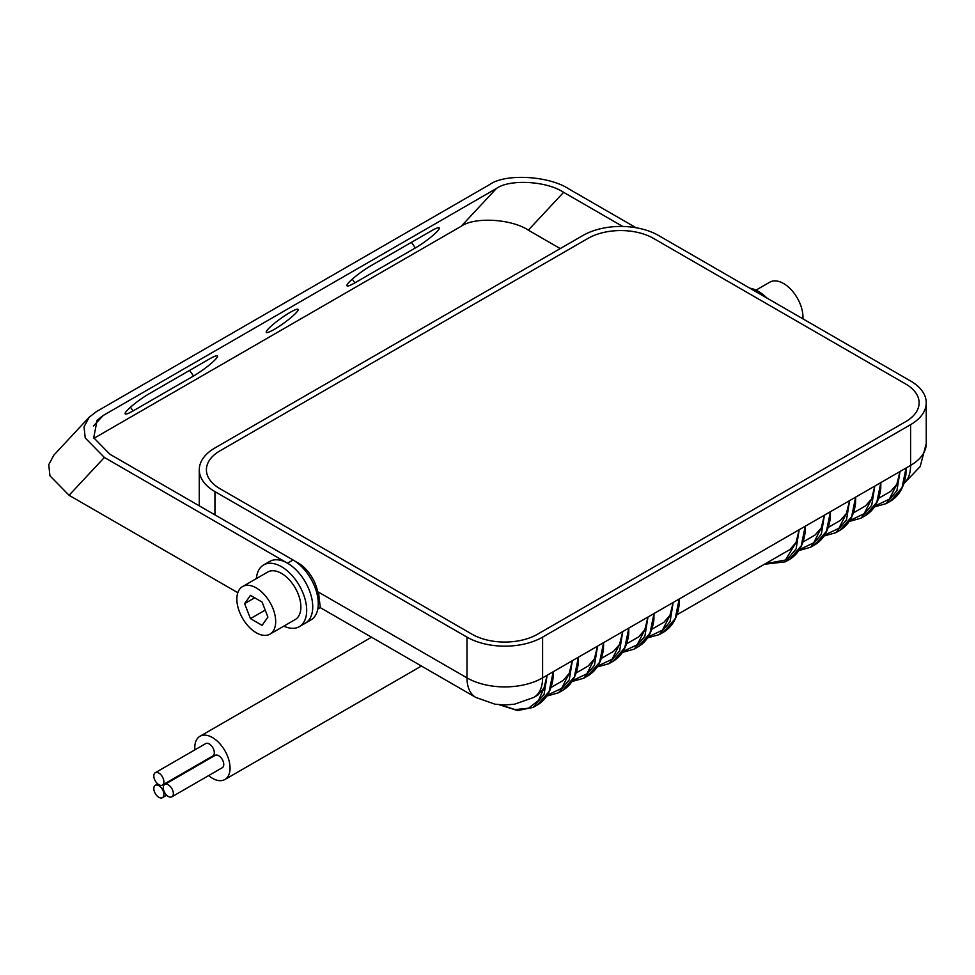<?xml version="1.0" encoding="UTF-8"?>
<svg xmlns="http://www.w3.org/2000/svg" width="975" height="975" viewBox="0 0 975 975"><rect width="100%" height="100%" fill="white"/><g stroke="black" fill="none" stroke-linecap="round" stroke-linejoin="round"><path stroke-width="1.46" d="M653.506 238.4A46.337 26.752 0 0 0 587.974 238.4L219.972 450.852A46.337 26.752 0 0 0 206.408 469.779A46.337 26.752 0 0 0 219.972 488.694L472.022 634.213A46.337 26.752 0 0 0 537.554 634.213L905.543 421.748A46.337 26.752 0 0 0 919.12 402.833A46.337 26.752 0 0 0 905.543 383.918L653.506 238.4A46.337 26.752 0 0 0 587.974 238.4L219.972 450.852A46.337 26.752 0 0 0 206.408 469.779A46.337 26.752 0 0 0 219.972 488.694L472.022 634.213A46.337 26.752 0 0 0 537.554 634.213L905.543 421.748A46.337 26.752 0 0 0 919.12 402.833A46.337 26.752 0 0 0 905.543 383.918L653.506 238.4M274.243 329.416A19.61 2.779 144.2 0 0 290.903 317.655A19.61 2.779 144.2 0 0 298.094 309.416A19.61 2.779 144.2 0 0 290.148 312.366A19.61 2.779 144.2 0 0 273.488 324.114A19.61 2.779 144.2 0 0 266.297 332.365A19.61 2.779 144.2 0 0 274.243 329.416M149.004 393.851A19.61 2.779 144.2 0 0 132.344 405.612A19.61 2.779 144.2 0 0 125.153 413.851A19.61 2.779 144.2 0 0 133.1 410.902L193.586 375.984A19.61 2.779 144.2 0 0 210.247 364.223A19.61 2.779 144.2 0 0 217.437 355.985A19.61 2.779 144.2 0 0 209.491 358.934L149.004 393.851M415.399 247.918A19.61 2.779 144.2 0 0 432.047 236.169A19.61 2.779 144.2 0 0 439.237 227.931A19.61 2.779 144.2 0 0 431.291 230.88L370.805 265.797A19.61 2.779 144.2 0 0 354.144 277.558A19.61 2.779 144.2 0 0 346.954 285.797A19.61 2.779 144.2 0 0 354.9 282.848L415.399 247.918L411.389 242.373M622.757 226.468L563.599 192.319L528.316 230.161C511.4 218.827 474.459 216.706 461.151 226.298L496.433 188.467L103.24 415.472L93.429 426.002M461.151 226.298L93.953 438.299M528.316 230.161L560.247 248.588M636.041 227.736L569.144 189.113C549.132 175.719 505.428 173.209 489.669 184.555L96.476 411.572L89.188 417.227L84.033 426.855L85.227 437.958L104.374 457.458L69.079 495.288L237.827 592.715M283.822 626.133A35.648 20.585 -120 0 0 299.301 626.669L305.346 623.171A35.648 20.585 -120 0 0 310.818 594.604A35.648 20.585 -120 0 0 287.527 563.197L104.374 457.458M299.301 626.669A35.648 20.585 -120 0 0 306.686 610.35A35.648 20.585 -120 0 0 291.123 574.47A35.648 20.585 -120 0 0 263.652 564.927L269.709 561.429A35.648 20.585 -120 0 1 297.168 570.984A35.648 20.585 -120 0 1 312.731 606.852A35.648 20.585 -120 0 1 305.346 623.171L310.891 619.966A35.648 20.585 -120 0 0 316.363 591.411A35.648 20.585 -120 0 0 293.073 559.991L109.919 454.253L93.734 437.775L97.086 420.262L103.24 415.472M496.433 188.467C509.754 178.876 546.695 180.997 563.599 192.319M69.079 495.288L49.932 475.8L48.75 464.685L53.905 455.069L89.188 417.227M766.947 298.082A35.648 20.585 -120 0 0 749.751 288.149M802.9 318.837A27.446 15.844 -120 0 0 802.961 317.131A27.446 15.844 -120 0 0 790.981 289.502A27.446 15.844 -120 0 0 769.836 282.153L756.003 290.136M318.13 600.503A28.519 16.465 -120 0 0 318.277 597.833A28.519 16.465 -120 0 0 295.73 561.697M263.652 564.927A35.648 20.585 -120 0 0 256.376 578.589M275.681 621.55A27.446 15.844 -120 0 0 263.701 593.933A27.446 15.844 -120 0 0 242.543 586.572A27.446 15.844 -120 0 0 236.864 599.138A27.446 15.844 -120 0 0 248.844 626.767A27.446 15.844 -120 0 0 269.99 634.116A27.446 15.844 -120 0 0 275.681 621.55M269.99 634.116L295.206 619.564A27.446 15.844 -120 0 0 300.885 606.998A27.446 15.844 -120 0 0 288.905 579.382A27.446 15.844 -120 0 0 267.759 572.02L242.543 586.572M250.453 595.347L244.627 603.622L250.453 618.625L262.092 625.353L267.918 617.065L262.092 602.062L250.453 595.347M254.707 597.809L244.627 603.622M265.212 610.106L250.453 618.625M158.852 784.704A7.13 4.119 -120 0 0 162.423 785.058A7.13 4.119 -120 0 0 163.507 779.354A7.13 4.119 -120 0 0 158.852 773.065A7.13 4.119 -120 0 0 155.293 772.712A7.13 4.119 -120 0 0 154.196 778.428A7.13 4.119 -120 0 0 158.852 784.704M162.423 785.058L212.83 755.954A7.13 4.119 -120 0 0 213.927 750.25A7.13 4.119 -120 0 0 209.259 743.962A7.13 4.119 -120 0 0 205.701 743.608L155.293 772.712M158.852 797.318A7.13 4.119 -120 0 0 162.423 797.66A7.13 4.119 -120 0 0 163.507 791.956A7.13 4.119 -120 0 0 158.852 785.667A7.13 4.119 -120 0 0 155.293 785.314A7.13 4.119 -120 0 0 154.196 791.03A7.13 4.119 -120 0 0 158.852 797.318M168.309 796.465A7.13 4.119 -120 0 0 171.868 796.819A7.13 4.119 -120 0 0 172.965 791.103A7.13 4.119 -120 0 0 168.309 784.826A7.13 4.119 -120 0 0 164.738 784.473A7.13 4.119 -120 0 0 163.654 790.189A7.13 4.119 -120 0 0 168.309 796.465M171.868 796.819L222.276 767.715A7.13 4.119 -120 0 0 223.373 761.999A7.13 4.119 -120 0 0 218.717 755.723A7.13 4.119 -120 0 0 215.158 755.369L164.738 784.473M208.613 775.612A24.948 14.406 -120 0 0 212.416 778.282A24.948 14.406 -120 0 0 224.896 779.513A24.948 14.406 -120 0 0 228.711 759.525A24.948 14.406 -120 0 0 212.416 737.527A24.948 14.406 -120 0 0 199.936 736.296A24.948 14.406 -120 0 0 194.866 749.872M318.264 604.293A29.591 17.087 -120 0 0 319.032 598.272A29.591 17.087 -120 0 0 318.411 592.093L320.312 607.535L317.801 608.985M648.168 636.955L662.476 630.155L669.983 615.31L673.164 602.489L679.209 598.991L679.1 605.292C677.32 618.016 672.128 626.974 663.536 632.153L675.2 618.65L679.209 598.991L799.183 529.73L796.124 548.84L785.338 561.832L789.555 559.406L801.218 545.89L805.228 526.232L805.131 532.533C803.351 545.257 798.159 554.214 789.555 559.394M765.253 563.782L785.472 560.016L796.014 542.551L789.872 549.571L676.93 614.786M796.014 542.551L799.183 529.73L824.387 515.178L821.328 534.288L810.542 547.28L814.759 544.854L826.422 531.338L830.432 511.68L830.334 517.981C828.555 530.705 823.363 539.663 814.759 544.842M622.964 651.507L637.272 644.707L644.78 629.862L638.649 636.882L626.511 643.89M644.78 629.862L647.961 617.041L644.889 636.151L634.103 649.143L638.32 646.717L649.984 633.202L654.006 613.543L653.896 619.844C652.117 632.568 646.925 641.526 638.332 646.705M597.76 666.059L612.068 659.258L619.576 644.414L622.745 631.593L628.802 628.095L628.704 634.384C626.913 647.12 621.721 656.078 613.117 661.257L624.78 647.753L628.802 628.095L654.006 613.543L673.164 602.489L670.093 621.599L659.307 634.591L663.524 632.166M619.576 644.414L613.446 651.434L601.307 658.442M572.544 680.611L586.865 673.81L594.372 658.966L597.541 646.145L603.598 642.647L603.488 648.948C601.709 661.672 596.517 670.629 587.913 675.809L599.576 662.305L603.598 642.647L622.745 631.593L619.686 650.703L608.9 663.695L613.117 661.269M594.372 658.966L588.242 665.986L576.103 672.994M547.341 695.163L561.661 688.362L569.168 673.518L572.337 660.697L578.394 657.199L578.285 663.5C576.505 676.223 571.313 685.181 562.709 690.361L574.372 676.857L578.394 657.199L597.541 646.145L594.482 665.255L583.696 678.247L587.913 675.821M569.168 673.518L563.038 680.538L550.899 687.546M500.285 704.828L515.056 709.593L528.523 708.191L538.529 700.464L543.965 688.07L547.133 675.248L553.191 671.751L553.081 678.052C551.302 690.775 546.11 699.733 537.505 704.913L549.169 691.409L553.191 671.751L572.337 660.697L569.278 679.807L558.492 692.798L562.709 690.373M543.965 688.07L537.834 695.09L533.739 697.454A42.778 24.692 60 0 0 542.6 677.869L547.133 675.248L544.074 694.358L533.288 707.35L537.505 704.925M799.39 549.644L813.711 542.843L821.218 527.999L815.088 535.019L802.949 542.027M821.218 527.999L824.387 515.178L849.591 500.626L846.532 519.736L835.746 532.728L839.963 530.303L851.626 516.787L855.648 497.128L855.538 503.429C853.759 516.153 848.567 525.111 839.963 530.29M824.594 535.092L838.914 528.292L846.422 513.447L840.292 520.467L828.153 527.475M846.422 513.447L849.591 500.626L874.794 486.074L871.735 505.184L860.949 518.176L865.166 515.751M849.798 520.54L864.118 513.74L871.626 498.895L865.495 505.915L853.357 512.923M871.626 498.895L874.794 486.074L880.852 482.576L880.742 488.865C878.963 501.601 873.771 510.559 865.166 515.738L876.83 502.235L880.852 482.576L899.998 471.522L896.939 490.632L886.153 503.624L890.37 501.199L902.033 487.683L906.055 468.024L905.946 474.313C904.166 487.049 898.974 496.007 890.37 501.187M875.014 505.988L889.322 499.188L896.829 484.343L890.699 491.363L878.56 498.371M896.829 484.343L899.998 471.522L910.589 465.404L910.589 424.661A53.467 30.871 0 0 0 926.25 402.833A53.467 30.871 0 0 0 910.589 381.006L658.539 235.487A53.467 30.871 0 0 0 582.928 235.487L214.939 447.952A53.467 30.871 0 0 0 199.278 469.779A53.467 30.871 0 0 0 214.939 491.607L466.988 637.126A53.467 30.871 0 0 0 542.6 637.126L910.589 424.661M669.983 615.31L663.853 622.33L651.714 629.338M287.527 563.197L293.073 559.991M352.255 279.179L354.9 282.848M130.455 407.233L133.1 410.902M189.577 370.427L193.586 375.984M903.886 483.466A42.778 24.692 -120 0 0 910.589 465.404A53.467 30.871 0 0 0 926.25 443.576L926.25 402.833M542.6 637.126L542.6 677.869A53.467 30.871 0 0 1 466.988 677.869L466.988 637.126M214.939 491.607L214.939 514.885M318.411 592.093L466.988 677.869A42.778 24.692 120 0 0 475.849 697.454L320.214 607.596M162.423 797.66L166.676 795.21M421.444 666.035L224.896 779.513M371.536 637.223L199.936 736.296M155.293 785.314L157.731 783.912M199.278 505.842L199.278 469.779M475.849 697.454L495.032 704.206L504.806 704.986L514.508 704.206L533.739 697.454M926.25 443.576L920.168 466.574L903.801 483.734M647.571 637.894L659.307 634.591M874.404 506.927L886.153 503.624M849.201 521.479L860.949 518.176M823.997 536.031L835.746 532.728M798.793 550.582L810.542 547.28M764.437 564.257L785.338 561.832M622.367 652.446L634.103 649.143M546.743 696.101L558.492 692.798M571.947 681.549L583.696 678.247M597.151 666.997L608.9 663.695M499.212 704.73L517.615 710.58L533.288 707.35"/></g></svg>

